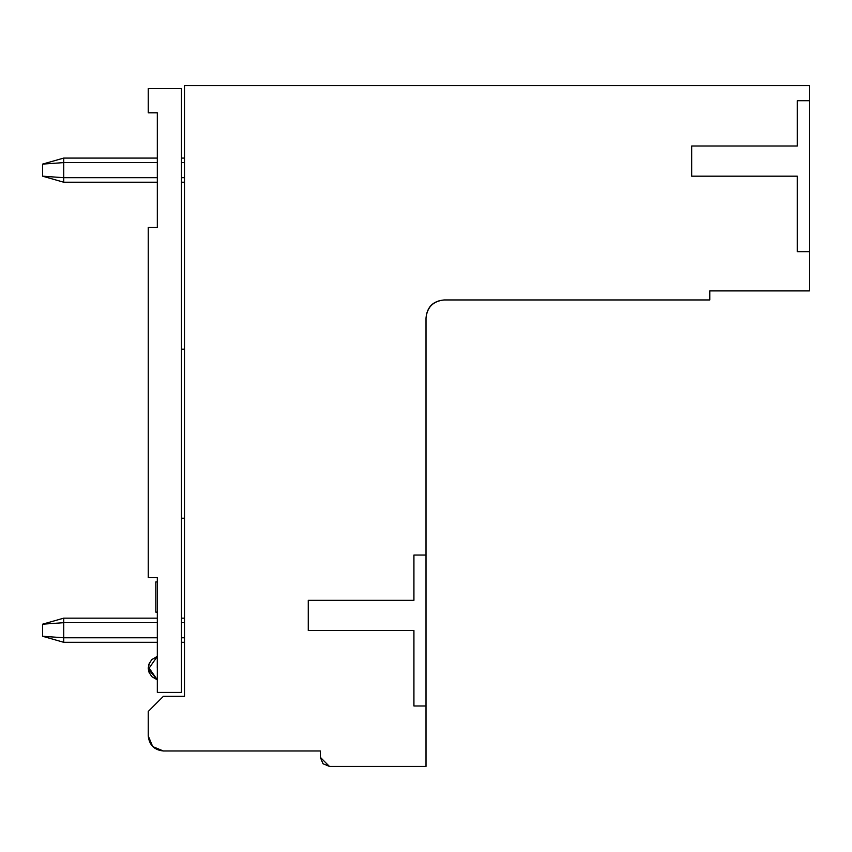 <?xml version="1.0" encoding="UTF-8"?>
<svg xmlns="http://www.w3.org/2000/svg" width="852" height="852" viewBox="0 0 852 852"><rect width="100%" height="100%" fill="white"/><g stroke="black" fill="none" stroke-linecap="round" stroke-linejoin="round"><path stroke-width="1.28" d="M157.322 692.42L181.465 692.42L181.465 88.64L148.259 88.64L148.259 112.794L157.322 112.794L157.322 227.505L148.259 227.505L148.259 577.699L157.322 577.699L157.322 692.42L157.322 577.699L148.259 577.699L148.259 227.505L157.322 227.505L157.322 112.794L148.259 112.794L148.259 88.64L181.465 88.64L181.465 692.42L157.322 692.42M181.465 349.171L184.49 349.171L181.465 349.171M184.49 518.229L181.465 518.229L184.49 518.229M157.29 658.021L157.269 668.117M157.29 678.213L157.311 679.8L148.365 667.041M157.322 679.811L157.322 656.423L148.365 669.193L157.311 679.8L151.762 676.616L148.94 672.09L148.301 667.116M157.322 612.119L155.81 612.119L157.322 612.119M155.81 581.927L157.322 581.927L155.81 581.927L155.81 612.119L155.81 581.927M148.94 672.09L148.269 668.394M149.483 673.41L148.259 668.117L149.483 662.813M156.246 656.754L157.205 656.455M148.94 664.134L148.621 665.199M156.246 679.481L157.205 679.779M809.4 290.905L709.78 290.905L709.78 299.957L444.116 299.957C433.04 300.958 427.001 306.997 426 318.073L426 766.385L329.394 766.385L322.993 763.733L320.341 757.322L320.341 750.985L163.36 750.985L152.678 746.565L148.259 735.894L148.259 711.441L163.36 696.34L184.49 696.34L163.36 696.34L148.259 711.441L148.259 735.894C149.217 744.989 154.255 750.026 163.36 750.985L320.341 750.985L320.341 757.322L329.394 766.385L426 766.385L426 318.073C427.15 307.146 433.189 301.118 444.116 299.957L709.78 299.957L709.78 290.905L809.4 290.905L809.4 251.66L809.4 290.905M809.4 85.615L809.4 251.66L797.323 251.66L797.323 176.183L691.664 176.183L691.664 146.001L797.323 146.001L797.323 100.717L809.4 100.717L809.4 85.615L184.49 85.615L184.49 696.34L184.49 85.615L809.4 85.615M413.923 555.057L426 555.057L413.923 555.057L413.923 600.341L308.264 600.341L308.264 630.533L413.923 630.533L413.923 705.999L426 705.999L413.923 705.999L413.923 630.533L308.264 630.533L308.264 600.341L413.923 600.341L413.923 555.057M809.4 251.66L809.4 100.717L797.323 100.717L797.323 146.001L691.664 146.001L691.664 176.183L797.323 176.183L797.323 251.66L809.4 251.66M628.265 85.615L794 85.615C794 93.539 794 93.539 794 85.615M184.49 182.221L181.465 182.221M157.322 182.221L63.73 182.221L157.322 182.221L63.73 182.221L42.6 176.183L42.6 164.106L63.73 158.078L157.322 158.078L63.73 158.078L63.73 162.604L157.322 162.604L63.73 162.604L63.73 182.221L63.73 177.695L157.322 177.695L63.73 177.695L63.73 162.604L42.6 164.106L42.6 176.183L63.73 177.695L42.6 176.183L63.73 182.221M184.49 177.695L181.465 177.695L184.49 177.695M181.465 158.078L184.49 158.078L181.465 158.078M181.465 162.604L184.49 162.604L181.465 162.604M63.73 158.078L42.6 164.106L63.73 162.604L63.73 158.078M184.49 642.302L181.465 642.302M157.322 642.302L63.73 642.302L157.322 642.302L63.73 642.302L42.6 636.263L42.6 624.186L63.73 618.158L157.322 618.158L63.73 618.158L63.73 622.684L157.322 622.674M184.49 637.775L181.465 637.775L184.49 637.775M157.322 637.775L63.73 637.775L63.73 642.302L63.73 637.775L157.322 637.775M181.465 618.158L184.49 618.158L181.465 618.158M181.465 622.684L184.49 622.684L181.465 622.684M157.322 622.684L63.73 622.684L63.73 637.775L63.73 622.684L42.6 624.186L42.6 636.263L63.73 637.775L42.6 636.263L63.73 642.302M63.73 618.158L42.6 624.186L63.73 622.684L63.73 618.158M157.322 656.423L151.762 659.608L148.94 664.134L148.301 669.108"/></g></svg>
